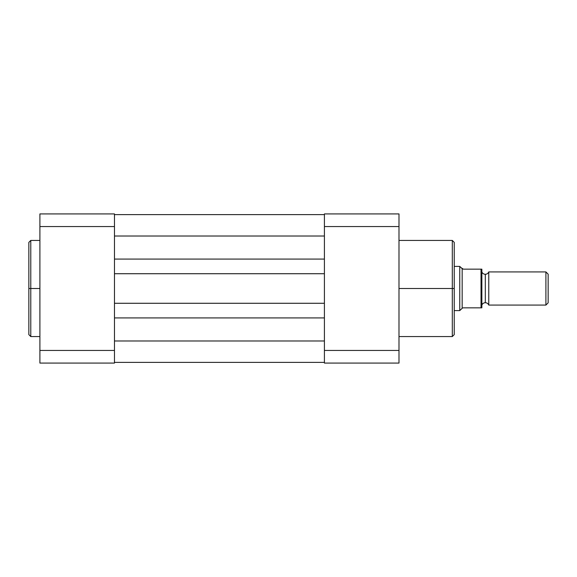 <?xml version="1.0" encoding="UTF-8"?>
<svg xmlns="http://www.w3.org/2000/svg" width="577" height="577" viewBox="0 0 577 577"><rect width="100%" height="100%" fill="white"/><g stroke="black" fill="none" stroke-linecap="round" stroke-linejoin="round"><path stroke-width="0.87" d="M30.783 336.564L28.85 334.631L28.85 242.369L28.85 288.5L30.783 288.5L30.783 240.436L30.783 288.5L39.9 288.5L30.783 288.5L30.783 336.564L39.9 336.564M28.85 242.369L30.783 240.436L30.783 336.564L30.783 288.5L28.85 288.5L28.85 242.592M39.9 350.448L39.9 213.923L114.477 213.923L114.477 226.552L39.9 226.552L39.9 350.448L114.477 350.448L114.477 226.552L114.477 363.077L39.9 363.077L39.9 350.448L39.9 363.077L114.477 363.077L114.477 350.448L39.9 350.448M28.85 288.5L28.85 334.631L28.85 288.5M114.477 213.923L39.9 213.923L39.9 226.552L114.477 226.552L114.477 213.923M324.411 362.392L114.477 362.392L324.411 362.392M324.411 340.985L114.477 340.985L324.411 340.985M324.411 317.92L114.477 317.92L324.411 317.92M324.411 303.278L114.477 303.278L324.411 303.278M324.411 273.722L114.477 273.722L324.411 273.722M324.411 259.08L114.477 259.08L324.411 259.08M324.411 236.015L114.477 236.015L324.411 236.015M324.411 214.608L114.477 214.608L324.411 214.608M398.988 336.564L452.303 336.564L452.303 288.5L398.988 288.5L452.303 288.5L452.303 240.436L452.303 288.5L454.236 288.5L454.236 242.369L454.236 334.408M452.303 288.5L452.303 240.436L454.236 242.369L454.236 288.5L452.303 288.5L452.303 336.564L452.303 288.5M324.411 350.448L324.411 213.923L398.988 213.923L398.988 363.077L324.411 363.077L324.411 350.448L398.988 350.448L398.988 226.552L324.411 226.552L324.411 363.077L398.988 363.077L398.988 350.448L324.411 350.448M454.236 288.5L454.236 334.631L454.236 288.5M324.411 226.552L398.988 226.552L398.988 213.923L324.411 213.923L324.411 226.552M488.762 271.926A3.714 3.714 0 0 1 485.307 274.277A3.714 3.714 0 0 0 488.762 271.926L488.762 305.074A3.714 3.714 0 0 0 485.307 302.723A3.714 3.714 0 0 1 488.762 305.074L545.907 305.074L488.762 305.074L488.762 271.926L545.907 271.926L548.15 274.169L545.907 271.926L545.907 305.074L548.15 302.831L545.907 305.074L545.907 271.926L488.762 271.926M485.307 302.723L485.307 274.277L485.307 302.723A3.714 3.714 0 0 0 481.86 305.074A3.714 3.714 0 0 1 485.307 302.723M481.86 271.926A3.714 3.714 0 0 0 485.307 274.277A3.714 3.714 0 0 1 481.86 271.926M459.912 266.545L460.374 266.985L459.761 266.401L454.236 266.401L459.761 266.401L459.761 310.599L454.236 310.599L459.761 310.599L462.523 307.974L463.353 307.837L481.86 307.837L481.86 269.163L481.312 269.163L481.86 269.163L481.723 307.837M462.17 268.687L463.353 269.163L481.312 269.163L463.353 269.163L461.124 267.699L462.17 268.687L462.17 308.313L462.17 268.687M460.374 266.985L461.124 267.699L460.374 266.985M459.761 266.401L459.761 310.599L462.523 307.974L463.353 307.837L481.03 307.837L481.03 269.163L481.312 307.837M548.15 302.831L548.15 274.169L548.15 302.831M30.783 240.436L39.9 240.436M452.303 240.436L398.988 240.436M452.303 336.564L454.236 334.631"/></g></svg>

